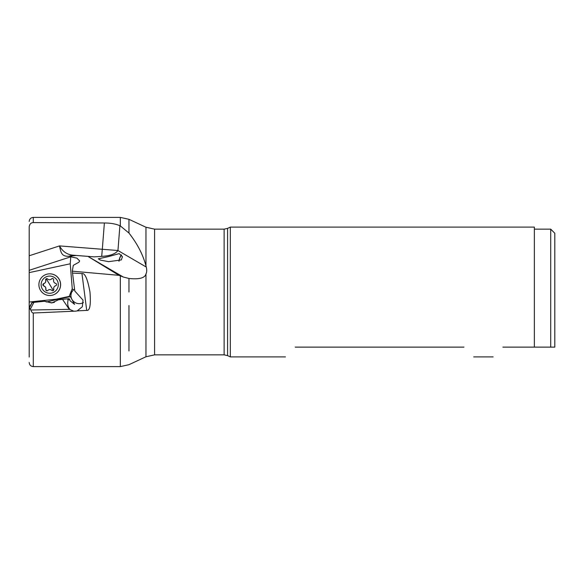 <?xml version="1.0" encoding="UTF-8"?>
<svg xmlns="http://www.w3.org/2000/svg" width="584" height="584" viewBox="0 0 584 584"><rect width="100%" height="100%" fill="white"/><g stroke="black" fill="none" stroke-linecap="round" stroke-linejoin="round"><path stroke-width="0.88" d="M83.403 302.534A8.176 7.891 28.5 0 1 71.693 292.088M30.134 305.958L29.2 306.191L29.2 302.03L29.2 313.141L29.2 302.03L56.232 299.19L56.327 299.628L69.408 296.811L69.219 296.395L56.232 299.19M29.2 314.134L29.2 313.747M29.2 257.924L29.2 267.822M29.2 267.53L29.2 259.223M295.219 347.122C282.079 360.262 282.079 360.262 295.219 347.122L463.944 347.122C477.084 360.262 477.084 360.262 463.944 347.122C477.084 360.262 477.084 360.262 463.944 347.122M502.882 347.122C489.742 360.262 489.742 360.262 502.882 347.122L554.8 347.122L554.8 233.235L554.8 347.122L550.712 347.122L550.712 229.147L534.36 229.147M230.322 227.103L230.322 356.897L227.585 355.619L227.585 228.381L230.322 227.103L534.36 227.103L534.36 347.122M118.932 261.216A5.519 1.664 104.7 0 1 119.318 259.347A5.519 1.664 104.7 0 1 121.384 254.909M108.682 256.544L98.28 258.829L100.558 260.143L108.639 261.661L121.333 259.931L122.436 256.704L119.18 253.624L108.682 256.544M121.545 255.084A5.11 1.54 -75.3 0 0 119.333 259.792A5.11 1.54 -75.3 0 0 119.07 261.172M554.8 310.396L554.8 273.604L554.8 310.396M29.2 272.312L29.2 272.889M29.2 277.794L29.2 274.538M29.2 270.859L29.2 269.866M87.907 256.376L118.968 275.334L123.268 277.006L87.907 256.376L94.236 256.858L73.102 255.201L68.481 256.318L76.365 255.463L73.102 255.201C67.167 254.697 62.641 251.602 59.524 245.908L29.2 255.763L29.2 226.986C29.558 224.095 30.923 222.628 33.288 222.592L104.383 222.978C110.471 222.986 115.647 223.898 119.903 225.723L120.326 225.92L120.326 217.394L33.288 217.394L33.288 222.592M128.962 233.045C137.371 243.813 143.036 254.755 145.956 265.859L145.956 227.234L128.962 219.314L128.962 233.045L120.326 225.92M145.956 265.859L146.277 267.049C146.964 269.939 146.854 272.239 145.956 273.954C144.905 278.021 139.24 279.524 128.962 278.48L128.962 292L128.962 278.48L123.268 277.006M54.502 302.271L51.925 302.848L44.581 301.242L32.011 302.563L29.2 307.637L30.842 310.009C31.536 312.031 32.354 313.031 33.288 313.002L76.051 311.119L77.219 310.878L82.344 306.724L83.023 300.139L74.788 291.007L72.306 271.166L118.968 275.334M72.306 271.166L73.292 265.355L78.906 262.223L79.68 260.953L76.913 258.135L70.752 256.821L70.241 263.786L72.255 288.671L69.219 296.395M30.842 310.009L69.255 309.33L62.532 299.351L58.568 299.767L51.72 302.943L44.413 301.256M69.255 309.33L70.263 309.673C67.912 307.381 67.197 304.118 68.102 299.884L69.693 299.388L68.978 298.672L67.313 298.847L68.102 299.884M67.313 298.847L62.532 299.351M69.693 299.388L70.014 300.745L74.591 304.366L70.511 296.796L69.408 296.811M46.289 302.001L56.327 299.628M70.511 296.796L71.533 292.372L73.343 290.036L72.255 288.671M74.54 289.087L73.343 290.036M76.365 255.463L87.812 256.369M94.236 256.858L101.696 256.376C110.113 255.887 115.53 253.938 117.953 250.521L119.903 225.723M101.696 256.376L102.309 249.273L59.524 245.908C60.97 253.463 62.043 256.354 68.474 256.288M70.752 256.821L29.2 270.312L29.2 272.618L70.241 263.786M70.576 256.799L71.598 256.245M29.2 255.763L29.2 270.312M29.2 302.03L29.2 272.618M32.178 302.541L29.2 308.228L29.2 357.014M70.263 309.673L73.504 311.068M72.474 273.078L81.957 273.567C84.935 272.852 87.6 278.999 89.965 292C90.973 304.826 89.892 310.958 86.709 310.389L77.219 310.878M49.735 284.503L46.267 278.787L45.742 280.13C46.048 281.802 45.399 282.963 43.815 283.612L43.121 285.372L45.581 287.197L46.034 290.226L47.355 290.752M46.267 278.787L46.654 278.634M52.764 278.561L51.604 278.882A2.832 2.832 84 0 1 47.625 278.955A1.197 1.19 -96 0 0 45.654 280.137A2.832 2.832 84 0 1 43.727 283.62A1.197 1.19 -96 0 0 43.764 285.926A2.832 2.832 84 0 1 45.815 289.336A1.197 1.19 -96 0 0 47.83 290.452A2.832 2.832 84 0 1 51.808 290.379A1.197 1.19 -96 0 0 53.779 289.197A2.832 2.832 84 0 1 55.714 285.715A1.197 1.19 -96 0 0 55.67 283.415A2.832 2.832 84 0 1 53.618 279.999A1.197 1.19 -96 0 0 51.604 278.882M50.859 295.438L50.925 295.431A10.833 10.833 -96 0 0 59.079 279.079A10.833 10.833 -96 0 0 48.662 273.889L48.596 273.896A10.833 10.833 84 0 1 55.305 293.956A10.833 10.833 84 0 1 40.442 290.248A10.833 10.833 84 0 1 48.596 273.896M57.079 280.247A8.585 8.585 84 0 1 54.137 292.029A8.585 8.585 84 0 1 42.355 289.087A8.585 8.585 84 0 1 45.296 277.305A8.585 8.585 84 0 1 57.079 280.247M224.132 292L224.132 229.147L154.592 229.147L154.592 354.853L224.132 354.853L224.132 292M128.962 305.52L128.962 350.955M120.326 275.896L120.326 366.606L128.962 364.686L145.956 356.766L145.956 273.954M30.215 309.396L33.901 302.359M104.383 222.978L102.309 249.273L117.953 250.521L146.277 267.049M33.288 313.002L33.288 366.606C30.806 366.358 29.448 365 29.2 362.518M81.957 273.567L86.709 310.389M53.312 290.503L49.822 284.656M227.585 228.381L224.132 229.147M493.115 356.897L473.712 356.897M285.452 356.897L230.322 356.897M554.8 233.235L550.712 229.147M227.585 355.619L224.132 354.853M33.288 217.394C30.806 217.642 29.448 219 29.2 221.482M128.962 219.314L120.326 217.394M145.956 227.234L154.592 229.147M145.956 356.766L154.592 354.853M75.153 255.369L74.518 255.317M120.326 366.606L33.288 366.606"/></g></svg>
